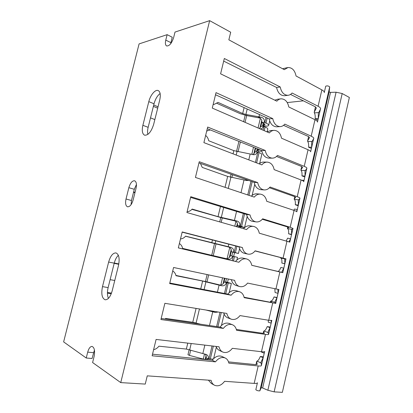<?xml version="1.0" encoding="UTF-8"?>
<svg xmlns="http://www.w3.org/2000/svg" width="413" height="413" viewBox="0 0 413 413"><rect width="100%" height="100%" fill="white"/><g stroke="black" fill="none" stroke-linecap="round" stroke-linejoin="round"><path stroke-width="0.62" d="M317.53 122.134C317.643 121.417 316.797 120.606 314.985 119.703L288.806 106.977C287.696 101.737 285.151 99.012 281.17 98.81C279.534 98.934 278.094 99.719 276.855 101.17L220.599 73.824L224.321 58.496L280.2 86.962C281.387 92.357 283.963 95.135 287.928 95.3C289.513 95.171 290.897 94.407 292.074 93.008L318.087 106.26C319.884 107.199 320.72 108.056 320.591 108.841M213.185 104.35L214.182 104.37L218.007 102.388L242.689 113.529L245.89 114.473L261.352 117.261C263.721 118.077 264.692 119.77 264.268 122.331L266.018 123.1C267.856 123.941 268.739 124.68 268.672 125.304C268.548 125.789 267.82 126.073 266.493 126.166L262.673 125.464M274.815 100.178L277.593 99.234L280.603 98.877M262.766 125.087L265.069 124.514L263.566 123.27L261.801 122.506L264.268 122.331M261.801 122.506C262.193 120.364 261.424 118.851 259.483 117.968L246.809 115.604M246.669 115.578L240.092 113.637L216.939 103.358M267.769 129.135L267.774 129.099C267.841 128.484 266.953 127.767 265.115 126.936L263.365 126.171C262.936 127.839 261.914 128.768 260.298 128.97M259.374 128.567L260.897 126.326L263.365 126.171M284.955 95.666L284.392 95.733C280.396 95.579 277.794 92.827 276.581 87.479L223.686 61.109M276.581 87.479L280.2 86.962M317.927 120.049L315.15 118.727C315.351 115.903 315.073 113.962 314.308 112.899L314.288 112.129L316.363 107.932L315.14 106.699L290.509 94.422M320.416 109.244L318.309 113.394L318.273 118.536M315.15 118.727L318.227 118.51M147.797 134.096L148.091 134.204M303.808 181.73C303.854 181.292 302.946 180.708 301.082 179.975L274.149 169.624C273.194 165.102 270.933 162.598 267.371 162.118C265.28 162.061 263.437 162.985 261.842 164.895L203.893 142.624L207.677 127.049L265.239 150.477C266.266 155.149 268.569 157.704 272.146 158.148C274.186 158.189 275.956 157.291 277.464 155.448L304.231 166.341C306.079 167.11 306.973 167.745 306.911 168.251M248.796 180.476L246.375 180.481L227.656 176.403L202.246 167.415L200.429 163.434M259.209 163.884C260.639 162.608 262.198 162.004 263.892 162.066L266.979 162.113M301.738 180.238L303.989 180.352L303.669 181.369M245.936 180.378L247.18 179.908M269.09 158.127L268.687 158.127C265.079 157.683 262.751 155.149 261.708 150.513L207.269 128.717M261.708 150.513L265.239 150.477M304.815 176.981L301.97 175.886C302.171 173.037 301.862 171.204 301.036 170.388L300.948 169.877L302.662 167.296L301.351 166.382L276.534 156.444M306.771 168.499L305.006 171.142L305.037 176.031M301.97 175.886L304.985 176.01M133.631 191.906L135.046 192.319M134.937 192.757L133.523 192.344M289.895 242.152L259.271 233.185C258.471 229.37 256.54 227.109 253.484 226.401C250.908 226.05 248.616 227.109 246.613 229.571L186.919 212.53L190.76 196.702L250.056 214.936C250.923 218.885 252.906 221.203 256.008 221.884C258.528 222.199 260.742 221.172 262.637 218.802L290.179 227.269L293.044 228.482M187.12 211.683C189.061 211.601 190.739 210.728 192.153 209.066L218.028 216.655L236.783 220.96C239.199 221.709 240.201 223.356 239.783 225.916L244.563 227.527L238.771 226.52M243.453 228.668C245.43 226.458 247.645 225.524 250.097 225.87L253.334 226.381M238.791 226.432L240.929 226.675L237.413 225.534L239.783 225.916M237.413 225.534C237.805 223.402 237.021 221.879 235.064 220.965L222.375 217.981M222.235 217.95L191.9 209.36M286.25 240.887L287.598 238.177L290.556 238.683L289.064 241.739M252.792 221.414L252.627 221.389C249.498 220.702 247.495 218.4 246.613 214.476L190.594 197.399M246.613 214.476L250.056 214.936M291.532 234.667L288.61 233.804C288.816 230.924 288.475 229.205 287.582 228.647L287.433 228.404L288.775 227.486L287.376 226.902L262.276 219.251M292.936 228.575L291.516 229.664L291.619 234.3M288.61 233.804L291.568 234.279M118.763 264.279L114.179 263.36M114.267 263.014L118.825 263.933M169.795 283.029L227.821 294.128L231.146 295.212L169.666 283.576L173.568 267.49L234.646 280.36C235.364 283.623 237.005 285.677 239.571 286.524C242.57 287.216 245.245 286.07 247.594 283.086L278.981 289.554M225.694 281.821L231.368 283.473L226.37 282.621C225.596 285.12 223.954 286.152 221.445 285.713L202.628 281.041L176 275.719C175.504 273.561 174.41 271.986 172.717 271M227.821 294.128C230.309 291.067 233.082 289.911 236.138 290.654L236.257 290.695M275.786 303.416L244.181 297.68C243.515 294.541 241.925 292.543 239.421 291.681C236.391 290.943 233.634 292.12 231.146 295.212M207.125 281.898L219.886 284.98C222.06 285.047 223.448 284.03 224.063 281.929L227.718 282.585L225.674 281.893M175.933 275.425L206.985 281.862M244.088 297.241L269.983 302.192L271.491 302.362L270.861 301.087C271.899 301.025 272.962 299.642 274.051 296.932L277.056 297.536M274.051 296.932L276.937 297.799L274.867 301.924L275.724 303.307M224.063 281.929L226.37 282.621M239.571 286.524L236.267 285.533C233.768 284.717 232.132 282.76 231.352 279.663M277.897 289.446L278.021 293.349M274.862 288.837L275.073 292.502L277.964 293.338M110.106 279.663L114.752 280.494M111.236 293.772L107.437 293.158M107.442 292.456L111.484 293.122M161.189 318.469L220.046 327.06L223.33 328.407L160.931 319.533L164.87 303.312L226.856 313.441C227.506 316.379 228.978 318.294 231.27 319.192C234.481 320.106 237.392 318.903 239.989 315.589L268.724 320.281L271.873 320.416M220.046 327.06C222.798 323.663 225.803 322.45 229.06 323.42L229.303 323.518M268.662 334.37C268.538 334.669 267.474 334.68 265.466 334.401L236.551 330.286C235.942 327.463 234.527 325.599 232.297 324.695C229.06 323.735 226.071 324.974 223.33 328.407M218.172 312.022L215.116 312.419L206.041 310.039M209.907 310.674L214.708 311.454M236.344 329.44L262.802 333.301L264.356 333.296L263.69 331.241L263.953 330.999C265.027 330.803 266.111 329.342 267.206 326.606L270.252 327.086M267.206 326.606L270.061 327.659L267.944 331.975L268.615 334.184M231.043 319.11L228.012 317.948C225.916 317.143 224.491 315.47 223.727 312.93M271.233 320.56L271.15 323.178M268.393 320.225L268.233 322.145L271.098 323.167M178.333 247.877L238.91 262.27L178.323 247.908L182.2 231.951L242.379 247.526C243.169 251.125 244.981 253.314 247.821 254.093C250.583 254.584 253.024 253.494 255.146 250.825L286.033 258.915M180.507 238.936C182.469 238.781 184.162 237.857 185.592 236.148L230.552 247.273C232.978 248.001 233.985 249.643 233.567 252.198L238.446 253.458L232.71 252.157M237.527 257.366L232.633 256.153C231.863 258.621 230.227 259.627 227.733 259.168L182.623 248.394C182.138 246.21 181.054 244.594 179.387 243.546M235.534 261.444C237.774 258.703 240.314 257.598 243.143 258.14L246.484 258.915C243.67 258.383 241.146 259.503 238.91 262.27M282.869 272.678L251.754 265.316C251.021 261.847 249.261 259.71 246.484 258.915M232.715 252.142L231.223 251.672L233.567 252.198M231.223 251.672C231.616 249.545 230.826 248.022 228.869 247.098L216.175 243.959M216.04 243.928L185.52 236.236M213.376 255.699L226.138 258.621C228.301 258.683 229.69 257.681 230.294 255.606L232.633 256.153M182.618 248.373L213.237 255.668L216.056 243.856M251.749 265.291L277.722 271.372C278.729 271.449 279.771 270.143 280.845 267.459L283.767 268.145L281.743 272.079L282.786 272.652L285.961 258.868L282.786 272.663M247.821 254.093L244.475 253.35C241.62 252.57 239.788 250.392 238.982 246.814L182.154 232.147M238.982 246.814L242.379 247.526M284.825 263.793L281.862 263.055C282.074 260.159 281.718 258.497 280.794 258.068L281.754 257.893L280.313 257.48L255.048 250.959M285.946 258.925L284.707 259.225L284.841 263.726M281.862 263.055L284.789 263.711M296.875 211.833C296.89 211.539 295.951 211.069 294.061 210.429L266.736 201.291C265.858 197.125 263.762 194.74 260.443 194.136C258.11 193.945 256.045 194.936 254.253 197.115L195.437 177.435L199.252 161.736L257.676 182.587C258.621 186.893 260.768 189.335 264.119 189.908C266.395 190.068 268.383 189.102 270.076 187.012L297.226 196.702C299.105 197.383 300.029 197.899 300.003 198.261M251.352 196.144C253.055 194.425 254.94 193.661 257.01 193.847L260.164 194.115M293.87 210.367L294.309 209.092L297.293 209.422L296.493 211.43M260.99 189.67L260.696 189.65C257.32 189.077 255.151 186.655 254.186 182.376L198.963 162.918M254.186 182.376L257.676 182.587M298.196 205.726L295.31 204.75C295.517 201.885 295.192 200.109 294.335 199.417L294.216 199.045L295.744 197.29L294.386 196.536L269.436 187.75M299.879 198.431L298.284 200.305L298.351 205.07M295.31 204.75L298.3 205.049M153.719 105.016L158.034 106.791M157.699 108.144L153.378 106.394M154.849 119.579L150.508 117.875M310.695 151.829C310.772 151.251 309.895 150.554 308.057 149.738L281.501 138.19C280.468 133.306 278.063 130.689 274.278 130.348C272.42 130.389 270.783 131.246 269.379 132.914L212.282 108.087L216.03 92.636L272.75 118.603C273.855 123.637 276.302 126.306 280.086 126.615C281.888 126.554 283.463 125.722 284.794 124.117L311.18 136.197C313.008 137.049 313.87 137.797 313.777 138.443M206.732 130.936L210.341 129.945M261.79 154.477L261.796 154.452C261.837 153.951 260.923 153.321 259.059 152.562L257.289 151.86C256.793 153.734 255.601 154.689 253.721 154.736L233.82 150.631L208.71 140.756C208.255 138.489 207.233 136.718 205.638 135.433M267.03 131.897L270.747 130.534L273.783 130.374M256.824 150.203L259.085 149.831L258.626 149.279M261.832 151.148L259.715 151.256L256.752 150.508M252.415 154.539C253.716 154.116 254.527 153.228 254.847 151.876L257.289 151.86M277.082 126.791L276.586 126.822C272.771 126.523 270.298 123.874 269.173 118.877L215.514 94.778M269.173 118.877L272.75 118.603M311.392 148.422L308.583 147.209C308.785 144.374 308.485 142.49 307.695 141.551L307.639 140.905L309.538 137.514L308.268 136.44L283.555 125.34M313.617 138.768L311.681 142.17L311.676 147.188M308.583 147.209L311.629 147.162M282.575 68.739L287.427 67.624M324.324 92.646C324.468 91.789 323.647 90.865 321.861 89.879L296.059 75.997C294.867 70.396 292.197 67.567 288.052 67.51L284.278 69.658L228.854 39.834L230.702 32.224L209.654 20.65L175.009 32.069L173.62 37.64C171.731 43.308 169.418 46.086 166.676 45.967C165.365 45.213 165.066 43.267 165.773 40.118L167.141 34.661L139.088 43.907L63.633 341.897L86.234 358.009L87.706 352.139C88.774 348.365 90.225 346.461 92.058 346.424C94.448 347.514 95.124 350.885 94.097 356.543L92.6 362.542L120.746 382.608L209.654 20.65M261.481 365.546C261.321 365.995 260.226 366.13 258.192 365.949L254.171 383.393L224.61 381.307C221.487 385.334 218.131 386.651 214.543 385.262C212.772 384.333 211.626 382.696 211.095 380.352L147.255 375.851L145.257 384.085L120.746 382.608M258.192 365.949L228.864 363.135C228.312 360.606 227.057 358.882 225.095 357.957C221.673 356.765 218.462 358.061 215.452 361.85L152.129 355.784L156.099 339.434L219.004 346.77C219.592 349.398 220.898 351.179 222.922 352.103C226.334 353.249 229.473 351.99 232.328 348.324L261.475 351.726C263.494 351.948 264.573 351.871 264.718 351.489M264.372 351.747L264.237 353.203M264.181 353.198L261.352 351.99L261.408 351.716M165.123 319.043L165.654 318.418L192.768 322.269L200.672 324.231M167.141 34.661L172.231 37.222L170.641 43.804M152.516 354.194L212.22 360.239L215.452 361.85M212.22 360.239C215.235 356.491 218.467 355.221 221.905 356.434L222.246 356.595M228.523 361.886L255.564 364.627L257.165 364.442L256.7 361.504L257 361.112C258.11 360.781 259.214 359.238 260.314 356.481L263.401 356.837M260.314 356.481L263.138 357.72L260.975 362.232L261.455 365.273M222.586 351.948L219.711 350.601C218.007 349.842 216.794 348.453 216.066 346.43M205.029 354.091C206.087 355.113 206.443 356.352 206.097 357.818L208.328 358.938L213.175 359.078M256.871 383.264L257.273 383.434M153.615 349.666C155.67 349.238 157.441 348.076 158.922 346.182L186.356 349.078L206.33 354.509C208.08 355.428 208.746 356.904 208.328 358.938M257.294 383.073L257.216 383.434M254.171 383.393C256.22 383.522 257.335 383.321 257.511 382.784M214.125 385.03L211.373 383.496L208.384 380.161M94.432 350.048L92.058 358.51L86.234 358.009M118.495 265.487L112.171 290.866C110.426 296.828 108.087 299.802 105.165 299.786C101.954 298.279 101.061 293.896 102.486 286.632L108.64 262.054C110.447 255.91 112.894 252.859 115.981 252.916C119.006 254.325 119.842 258.512 118.495 265.487M118.361 255.296C116.523 257.041 115.144 259.669 114.225 263.179L108.129 287.598C107.127 291.929 107.22 295.522 108.412 298.387M159.738 99.956L153.651 124.385C151.292 131.778 148.293 135.387 144.643 135.211C142.304 133.988 141.711 130.694 142.872 125.325L148.804 101.639C150.322 95.186 155.236 89.244 158.138 90.53C160.306 91.696 160.838 94.84 159.738 99.956M160.13 93.508C157.358 95.661 155.324 99.084 154.028 103.777L148.153 127.318C147.482 130.069 147.389 132.423 147.864 134.38M136.027 188.395L133.141 199.959C131.721 204.605 129.852 206.887 127.534 206.805C125.645 205.875 125.139 203.273 126.022 198.994L128.851 187.683C130.291 182.98 132.196 180.672 134.571 180.76C136.398 181.663 136.884 184.208 136.027 188.395M136.45 184.477L134.282 189.288L131.479 200.527L131.071 204.662M325.723 86.203L324.329 92.254L325.723 86.203C327.179 85.62 328.505 85.858 329.693 86.921L329.151 91.903L330.503 92.388L336.084 92.213L342.201 93.534L349.367 97.473L282.358 392.35L274.134 391.854L267.861 390.249L262.642 387.988L261.186 387.745L259.854 390.837C258.332 390.987 256.989 390.615 255.828 389.712L257.376 383.006L255.828 389.712M189.19 349.615L187.977 354.71L189.433 355.402L203.299 359.062L205.674 359.47L207.372 359.269L207.548 358.546M264.444 126.11L264.33 126.59M258.533 151.117L258.27 152.242M240.598 227.016L240.412 227.8M234.553 252.611L233.655 256.406M228.312 279.023L227.553 282.229M287.262 102.574L303.369 100.829M257.903 117.545L261.352 117.261M314.308 112.899L318.666 112.543M301.036 170.388L305.31 170.517M233.484 220.459L236.783 220.96M287.582 228.647L291.774 229.277M218.234 284.717L221.445 285.713M270.861 301.087L274.934 302.352M211.946 311.216L215.116 312.419M263.953 330.999L267.985 332.532M227.284 246.571L230.552 247.273M224.486 258.373L227.733 259.168M277.722 271.372L281.842 272.379M280.794 258.068L284.934 258.956M294.335 199.417L298.563 199.799M307.695 141.551L312.011 141.432M321.861 89.879L318.087 106.26M265.466 334.401L261.475 351.726M272.694 303.08L268.724 320.281M279.864 271.981L275.925 289.059M286.989 241.099L283.075 258.058M294.061 210.429L290.179 227.269M301.082 179.975L297.226 196.702M308.057 149.738L304.231 166.341M314.985 119.703L311.18 136.197M263.69 331.241L263.2 333.353M270.629 301.185L270.381 302.264M287.753 227.021L287.433 228.404M280.701 257.578L280.608 257.97M301.722 166.542L300.948 169.877M294.175 199.128L294.743 196.665L294.216 199.045M315.496 106.89L314.288 112.129M308.63 136.615L307.639 140.905M199.453 308.965L196.103 322.981M196.082 308.413L192.768 322.269M205.937 281.8L204.079 289.59M202.628 281.041L200.733 288.95M208.942 254.645L208.828 255.11M212.23 255.435L212.122 255.89M215.725 240.81L215.054 243.624M212.452 239.963L211.766 242.818M220.454 206.5L218.028 216.655M223.681 207.486L221.296 217.486M230.893 177.275L228.239 188.411M227.656 176.403L225.039 187.337M233.82 150.631L233.051 153.827M237.041 151.53L236.205 155.04M244.104 107.623L242.689 113.529M247.196 109.011L245.89 114.473M212.741 311.825L209.494 325.521M219.076 285.13L217.414 292.141M225.369 258.6L225.271 259.008M228.787 244.181L228.188 246.711M236.561 211.41L234.424 220.408M244.021 179.954L241.001 192.68M250.164 154.049L248.781 159.877M259.534 114.551L259.008 116.765M219.99 312.321L216.624 326.559M226.98 282.75L224.44 293.483M233.231 256.303L232.204 260.655M235.673 245.957L234.166 252.348M243.35 213.48L240.371 226.081M250.97 181.24L247.733 194.931M257.862 152.082L255.42 162.428M263.933 126.409L263.045 130.162M266.044 117.473L264.836 122.573M221.275 312.527L217.919 326.75M228.25 283.008L225.715 293.726M234.486 256.607L233.459 260.949M236.923 246.282L235.415 252.658M244.584 213.857L241.61 226.438M252.188 181.668L248.956 195.339M259.059 152.562L256.623 162.887M265.115 126.936L264.232 130.678M267.226 118.004L266.018 123.1M225.89 281.96L225.813 282.291M239.122 226.019L239.013 226.463M257.387 148.783L257.056 150.187M226.696 282.198L226.634 282.456M239.922 226.257L239.839 226.598M258.161 149.093L257.908 150.177M257 361.112L260.98 362.919M256.7 361.504L255.972 364.658M264.196 123.585L263.861 125M263.432 123.213L262.998 125.056M187.776 343.131L186.356 349.078M108.64 262.054L114.225 263.179M102.486 286.632L108.129 287.598M87.706 352.139L93.514 352.676M148.804 101.639L154.028 103.777M142.872 125.325L148.153 127.318M165.773 40.118L170.879 42.642M126.022 198.994L131.479 200.527M128.851 187.683L134.282 189.288M191.198 343.528L189.712 349.759M204.843 345.118L202.85 353.518M212.039 345.96L208.957 359.005M213.345 346.109L210.269 359.134M342.201 93.534L274.134 391.854M336.084 92.213L267.861 390.249M330.503 92.388L262.642 387.988M329.151 91.903L261.186 387.745M329.693 86.921L259.854 390.837M320.591 108.48L317.525 121.804L320.591 108.48M310.674 151.556L313.761 138.143L310.674 151.561M306.885 168.014L303.772 181.524L306.885 168.014M299.957 198.09L296.828 211.693L299.957 198.085M292.982 228.374L289.828 242.07L292.982 228.374M275.688 303.467L278.889 289.58L275.693 303.467M271.769 320.503L268.548 334.489L271.764 320.503M264.599 351.644L261.352 365.727L264.594 351.644M246.891 114.649L245.054 122.341M240.371 141.969L238.043 151.726M232.545 174.751L231.894 177.482M222.297 217.708L221.198 222.313M208.653 274.882L206.939 282.053M197.104 323.255L197.001 323.694M190.713 350.043L189.433 355.402M260.335 118.397L258.058 127.994M253.505 147.224L251.801 154.395M245.869 179.443L245.663 180.311M235.916 221.425L234.785 226.195M229.721 247.568L227.109 258.584M222.555 277.81L220.862 284.955M204.507 353.962L203.299 359.062M261.77 120.369L259.937 128.113M255.249 147.926L253.881 153.688M237.382 223.387L236.592 226.711M231.192 249.529L229.303 257.505M224.404 278.202L223.066 283.85M206.061 355.665L205.173 359.418M261.894 121.974L260.742 126.832M255.704 148.107L254.692 152.387M237.506 224.992L237.067 226.845M231.321 251.13L230.134 256.137M224.889 278.3L223.903 282.461M206.195 357.266L205.674 359.47M213.149 104.499L214.187 104.37M284.387 95.739L287.928 95.3M268.682 158.127L272.146 158.148M252.622 221.389L256.008 221.884M236.133 290.654L239.421 291.681M229.06 323.42L232.297 324.695M260.696 189.65L264.119 189.908M206.722 130.983L207.269 130.952M276.586 126.822L280.086 126.615M263.179 333.348L263.685 331.159M270.355 302.264L270.618 301.144M287.402 228.451L287.732 227.016M280.582 257.975L280.675 257.573M300.901 169.996L301.702 166.532M314.221 112.315L315.475 106.879M307.582 141.06L308.609 136.605M224.14 314.107L221.461 325.47M231.368 283.473L229.215 292.595M237.527 257.361L236.912 259.963M239.55 248.771L238.446 253.458M247.17 216.458L244.563 227.527M254.733 184.389L252.136 195.421M261.796 154.452L259.663 163.502M267.774 129.099L267.134 131.819M269.699 120.947L268.672 125.304M221.905 356.429L225.095 357.957M255.952 364.658L256.705 361.385M216.35 347.147L213.65 358.592M245.162 115.268L243.624 121.716M238.926 141.391L236.525 151.426M231.079 174.234L230.382 177.167M220.723 217.605L219.701 221.889M214.523 243.567L211.719 255.301M207.119 274.557L205.462 281.49M195.586 322.847L195.437 323.467M263.231 123.12L262.498 126.228M257.18 148.701L256.432 151.865M238.905 225.957L238.595 227.279M232.736 252.049L231.807 255.962M226.448 278.63L225.591 282.244"/></g></svg>
